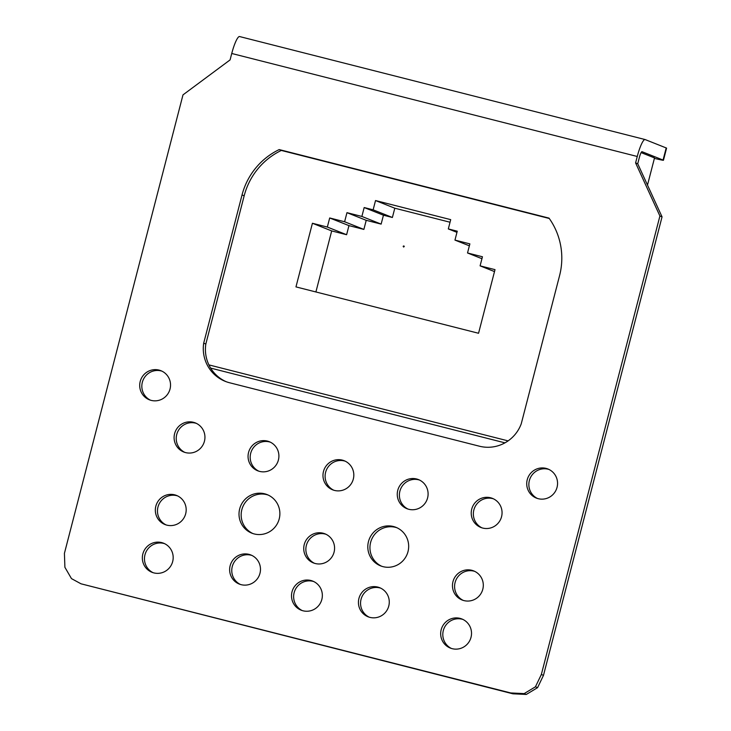 <?xml version="1.0" encoding="UTF-8"?>
<svg xmlns="http://www.w3.org/2000/svg" width="731" height="731" viewBox="0 0 731 731"><rect width="100%" height="100%" fill="white"/><g stroke="black" fill="none" stroke-linecap="round" stroke-linejoin="round"><path stroke-width="1.1" d="M230.082 59.905L182.988 94.875L64.419 553.358L64.895 567.283L71.474 578.614L81.004 583.804L510.75 692.951L524.164 693.6L535.439 686.802L541.342 674.494L659.91 216.011L635.595 162.903L637.258 156.48L231.745 53.482L230.082 59.905M471.797 570.299A15.653 15.388 111.7 0 1 482.524 590.191A15.653 15.388 111.7 0 1 462.102 599.996A15.653 15.388 111.7 0 1 453.247 580.697A15.653 15.388 111.7 0 1 471.797 570.299M377.772 587.075A15.653 15.388 111.7 0 1 388.49 606.977A15.653 15.388 111.7 0 1 368.068 616.772A15.653 15.388 111.7 0 1 359.213 597.483A15.653 15.388 111.7 0 1 377.772 587.075M460.018 618.371A15.653 15.388 111.7 0 1 470.737 638.273A15.653 15.388 111.7 0 1 450.314 648.068A15.653 15.388 111.7 0 1 441.46 628.779A15.653 15.388 111.7 0 1 460.018 618.371M383.053 566.662A20.742 20.386 111.7 0 1 368.844 540.3A20.742 20.386 111.7 0 1 395.9 527.307A20.742 20.386 111.7 0 1 407.633 552.874A20.742 20.386 111.7 0 1 383.053 566.662M248.979 554.363A15.653 15.388 111.7 0 1 259.697 574.264A15.653 15.388 111.7 0 1 239.275 584.06A15.653 15.388 111.7 0 1 230.42 564.771A15.653 15.388 111.7 0 1 248.979 554.363M310.849 580.487A15.653 15.388 111.7 0 1 321.567 600.379A15.653 15.388 111.7 0 1 301.145 610.184A15.653 15.388 111.7 0 1 292.29 590.886A15.653 15.388 111.7 0 1 310.849 580.487M254.26 533.95A20.742 20.386 111.7 0 1 240.051 507.588A20.742 20.386 111.7 0 1 267.107 494.595A20.742 20.386 111.7 0 1 278.84 520.161A20.742 20.386 111.7 0 1 254.26 533.95M323.075 533.21A15.653 15.388 111.7 0 1 333.793 553.111A15.653 15.388 111.7 0 1 313.371 562.907A15.653 15.388 111.7 0 1 304.516 543.617A15.653 15.388 111.7 0 1 323.075 533.21M174.682 494.832A15.653 15.388 111.7 0 1 185.4 514.725A15.653 15.388 111.7 0 1 164.978 524.529A15.653 15.388 111.7 0 1 156.123 505.231A15.653 15.388 111.7 0 1 174.682 494.832M161.679 542.594A15.653 15.388 111.7 0 1 172.397 562.495A15.653 15.388 111.7 0 1 151.975 572.291A15.653 15.388 111.7 0 1 143.121 553.001A15.653 15.388 111.7 0 1 161.679 542.594M490.556 497.765A15.653 15.388 111.7 0 1 501.274 517.667A15.653 15.388 111.7 0 1 480.861 527.462A15.653 15.388 111.7 0 1 472.007 508.173A15.653 15.388 111.7 0 1 490.556 497.765M546.057 468.388A15.653 15.388 111.7 0 1 556.775 488.281A15.653 15.388 111.7 0 1 536.362 498.085A15.653 15.388 111.7 0 1 527.508 478.796A15.653 15.388 111.7 0 1 546.057 468.388M342.318 460.119A15.653 15.388 111.7 0 1 353.036 480.011A15.653 15.388 111.7 0 1 332.614 489.816A15.653 15.388 111.7 0 1 323.76 470.517A15.653 15.388 111.7 0 1 342.318 460.119M267.4 441.085A15.653 15.388 111.7 0 1 278.118 460.987A15.653 15.388 111.7 0 1 257.696 470.782A15.653 15.388 111.7 0 1 248.842 451.493A15.653 15.388 111.7 0 1 267.4 441.085M193.441 422.299A15.653 15.388 111.7 0 1 204.159 442.2A15.653 15.388 111.7 0 1 183.737 451.996A15.653 15.388 111.7 0 1 174.883 432.706A15.653 15.388 111.7 0 1 193.441 422.299M159.038 370.087A15.653 15.388 111.7 0 1 169.756 389.979A15.653 15.388 111.7 0 1 149.343 399.784A15.653 15.388 111.7 0 1 140.489 380.495A15.653 15.388 111.7 0 1 159.038 370.087M416.597 478.979A15.653 15.388 111.7 0 1 427.315 498.88A15.653 15.388 111.7 0 1 406.893 508.675A15.653 15.388 111.7 0 1 398.039 489.386A15.653 15.388 111.7 0 1 416.597 478.979M521.24 423.834A35.664 35.051 111.7 0 1 479.426 446.212L229.488 382.733A35.664 35.051 111.7 0 1 225.249 381.354A35.664 35.051 111.7 0 1 203.693 343.177L242.034 194.949A68.878 67.7 111.7 0 1 279.196 149.581L549.008 218.112A68.878 67.7 111.7 0 1 559.58 275.605L521.24 423.834M549.283 218.487L281.334 150.44A68.878 67.7 -68.3 0 0 244.172 195.798L205.831 344.027L203.693 343.177M205.831 344.027A35.664 35.051 -68.3 0 0 226.327 381.765M281.334 150.44L279.196 149.581M81.004 583.804L512.888 693.801L526.311 694.45L537.577 687.652L543.48 675.343L662.048 216.86L637.734 163.753L639.397 157.329A6.259 1.142 -75.7 0 1 642.01 151.683A6.259 1.142 -75.7 0 1 642.037 151.692L641.982 151.683M474.721 571.368A15.653 15.388 -68.3 0 0 463.189 600.379M380.687 588.144A15.653 15.388 -68.3 0 0 369.155 617.156M462.933 619.44A15.653 15.388 -68.3 0 0 451.402 648.452M396.96 527.764A20.742 20.386 -68.3 0 0 371.174 540.593A20.742 20.386 -68.3 0 0 381.664 566.251M251.893 555.432A15.653 15.388 -68.3 0 0 240.362 584.444M313.763 581.556A15.653 15.388 -68.3 0 0 302.232 610.568M268.167 495.051A20.742 20.386 -68.3 0 0 242.381 507.881A20.742 20.386 -68.3 0 0 252.871 533.539M325.989 534.279A15.653 15.388 -68.3 0 0 314.458 563.29M177.596 495.901A15.653 15.388 -68.3 0 0 166.065 524.913M164.594 543.663A15.653 15.388 -68.3 0 0 153.062 572.675M493.48 498.834A15.653 15.388 -68.3 0 0 481.948 527.846M548.981 469.457A15.653 15.388 -68.3 0 0 537.449 498.469M345.233 461.188A15.653 15.388 -68.3 0 0 333.701 490.199M270.315 442.154A15.653 15.388 -68.3 0 0 258.783 471.166M196.356 423.368A15.653 15.388 -68.3 0 0 184.824 452.379M161.962 371.156A15.653 15.388 -68.3 0 0 150.431 400.168M419.512 480.048A15.653 15.388 -68.3 0 0 407.98 509.059M654.391 158.389A25.046 0.585 -165.5 0 0 663.446 160.263A25.046 0.585 -165.5 0 0 663.063 160.052L642.037 151.692M635.595 162.903L637.734 163.753M663.063 160.052L666.197 147.936L645.171 139.575A18.787 3.427 104.3 0 0 645.089 139.548A18.787 3.427 104.3 0 0 637.258 156.48M666.197 147.936A25.046 0.585 14.5 0 1 666.581 148.137L663.446 160.263M231.745 53.482A18.787 3.427 -75.7 0 1 239.585 36.55A18.787 3.427 -75.7 0 1 239.658 36.577M659.91 216.011L662.048 216.86M541.342 674.494L543.48 675.343M535.439 686.802L537.577 687.652M524.164 693.6L526.311 694.45M510.75 692.951L512.888 693.801M641.114 152.596L654.519 157.923L647.492 185.071M208.902 364.888L508.109 440.884M312.42 223.266L295.964 286.899L478.549 333.272L495.006 269.638L480.093 265.856L482.442 256.764L467.52 252.972L469.878 243.88L454.956 240.097L457.259 231.197L448.313 228.922L450.707 219.638L375.533 200.55L373.13 209.824L364.175 207.549L361.872 216.449L346.96 212.666L344.612 221.758L329.69 217.966L327.342 227.058L312.42 223.266L331.691 230.923L315.902 291.961M504.966 442.849L210.647 368.095M450.04 222.233L394.795 208.207L392.392 217.482L383.446 215.206L381.143 224.106L366.222 220.323L363.874 229.415L348.961 225.623L346.604 234.715L331.691 230.923M327.342 227.058L346.604 234.715M329.69 217.966L348.961 225.623M344.612 221.758L363.874 229.415M346.96 212.666L366.222 220.323M361.872 216.449L381.143 224.106M364.175 207.549L383.446 215.206M373.13 209.824L392.392 217.482M375.533 200.55L394.795 208.207M448.313 228.922L456.957 232.357M454.956 240.097L469.375 245.826M467.52 252.972L481.939 258.701M480.093 265.856L494.503 271.585M403.868 245.844L403.558 247.06M404.316 246.603L403.119 246.301M242.034 194.949L244.172 195.798M645.089 139.548L239.585 36.55"/></g></svg>

